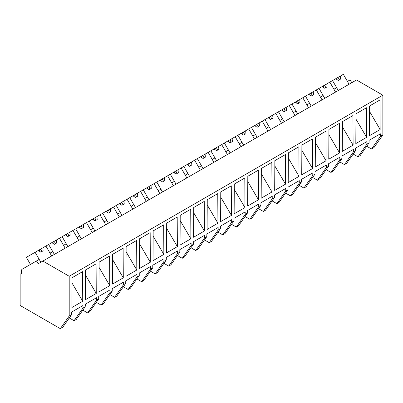 <?xml version="1.0" encoding="UTF-8"?>
<svg xmlns="http://www.w3.org/2000/svg" width="403" height="403" viewBox="0 0 403 403"><rect width="100%" height="100%" fill="white"/><g stroke="black" fill="none" stroke-linecap="round" stroke-linejoin="round"><path stroke-width="0.6" d="M351.789 82.706L350.152 79.865L347.446 81.426L349.084 84.267L343.351 74.333L340.293 76.096L340.545 79.104L338.228 80.444L335.744 78.721L332.535 80.575L338.268 90.509L336.631 87.673L333.926 89.234L335.568 92.07L329.83 82.136L332.535 80.575M366.72 146.254L371.495 149.014L373.964 147.589L382.85 134.945L382.85 95.184L356.514 79.975L38.144 263.784L36.507 260.948L22.266 269.169A4.373 2.524 60 0 0 21.787 273.229L20.15 274.176L20.15 305.479L60.319 328.667L69.205 316.023L69.205 276.262L42.869 261.058M382.85 95.184L69.205 276.262M60.319 328.667L62.772 327.251L71.658 314.607L69.205 316.023M71.658 314.607L71.658 312.053L82.963 305.529L82.963 308.083L85.179 306.804L85.426 304.104L96.478 297.726L96.478 300.275L97.597 299.636L98.7 298.996L98.7 296.442L109.999 289.918L109.999 292.472L111.117 291.827L112.215 291.193L112.215 288.639L123.52 282.115L123.52 284.669L125.736 283.385L125.736 280.836L137.035 274.307L137.035 276.861L139.257 275.581L139.257 273.027L150.556 266.504L150.556 269.058L151.674 268.413L152.772 267.778L152.772 265.224L164.076 258.696L164.076 261.25L166.293 259.97L166.293 257.416L177.597 250.893L177.597 253.447L179.814 252.167L179.814 249.613L191.113 243.09L191.113 245.639L193.329 244.359L193.329 241.805L204.633 235.281L204.633 237.835L206.85 236.556L206.85 234.002L218.154 227.478L218.154 230.032L220.37 228.748L220.37 226.199L231.67 219.67L231.67 222.224L233.891 220.945L233.891 218.391L245.19 211.867L245.19 214.421L246.309 213.776L247.407 213.142L247.407 210.588L258.711 204.059L258.711 206.613L260.927 205.334L260.927 202.78L272.232 196.256L272.232 198.81L274.448 197.53L274.448 194.976L285.747 188.453L285.747 191.002L287.964 189.722L287.964 187.168L299.268 180.645L299.268 183.199L301.484 181.919L301.484 179.365L312.788 172.842L312.788 175.396L315.005 174.111L315.005 171.562L326.304 165.034L326.304 167.588L328.526 166.308L328.526 163.754L339.825 157.23L339.825 159.784L340.943 159.14L342.041 158.505L342.041 155.951L353.345 149.427L353.345 151.976L354.459 151.337L355.562 150.697L355.562 148.143L366.866 141.619L366.866 144.173L369.083 142.894L369.083 140.34L380.382 133.816L380.382 136.37L382.85 134.945M369.324 135.781L369.486 106.019L379.994 99.954L380.15 129.534L369.324 135.781M274.69 190.418L274.851 160.656L285.359 154.591L285.515 184.171L274.695 190.418M315.252 166.998L326.077 160.752L325.916 131.177L315.408 137.242L315.252 166.998M339.593 152.949L339.437 123.368L328.929 129.439L328.767 159.2L339.593 152.949L328.898 134.723M355.814 143.584L366.634 137.337L366.473 107.757L355.965 113.827L355.814 143.584M342.444 121.63L352.952 115.565L353.114 145.14L342.293 151.392L342.444 121.63M272 191.974L271.839 162.394L261.33 168.464L261.174 198.226L272 191.974L261.3 173.748M301.887 145.05L312.396 138.98L312.557 168.56L301.731 174.811L301.887 145.05M288.367 152.853L298.88 146.788L299.036 176.363L288.216 182.609L288.367 152.853M153.024 260.665L163.845 254.414L163.689 224.839L153.175 230.904L153.024 260.665M244.959 207.585L244.802 178.005L234.294 184.075L234.133 213.837L244.959 207.585L234.264 189.36M177.365 246.611L177.204 217.031L166.696 223.101L166.54 252.862L177.365 246.611L166.671 228.385M207.253 199.686L217.761 193.616L217.922 223.197L207.097 229.448L207.253 199.686M220.612 221.64L220.773 191.878L231.282 185.813L231.443 215.388L220.612 221.64M247.81 176.267L258.323 170.202L258.479 199.777L247.654 206.029L247.81 176.267M193.576 237.251L204.402 231L204.245 201.424L193.737 207.49L193.576 237.251M112.462 284.08L112.618 254.318L123.127 248.253L123.288 277.833L112.467 284.08M139.66 238.712L150.168 232.642L150.324 262.222L139.498 268.474L139.66 238.712M126.139 246.515L136.647 240.45L136.808 270.025L125.988 276.272L126.139 246.515M98.942 291.888L109.767 285.636L109.611 256.056L99.103 262.126L98.942 291.888M190.881 238.808L190.725 209.228L180.217 215.293L180.055 245.054L190.881 238.808L180.186 220.582M85.582 269.929L96.09 263.864L96.252 293.444L85.421 299.691L85.582 269.929M71.905 307.499L72.061 277.738L82.57 271.667L82.731 301.248L71.905 307.499M371.495 149.014L380.382 136.37M369.083 142.894L360.191 155.538L357.975 156.817L353.199 154.062M357.975 156.817L366.866 144.173M369.455 111.309L380.15 129.534M85.179 306.804L76.288 319.448L75.19 320.083L74.071 320.728L82.963 308.083M74.071 320.728L69.296 317.967M72.036 283.022L82.731 301.248M30.467 264.433L26.371 257.336L35.111 252.288L40.849 262.227L39.207 259.386L36.507 260.948M51.377 252.364L50.022 253.144L51.665 255.981L45.927 246.047L48.632 244.485L54.37 254.419L52.728 251.583L51.377 252.364M353.345 151.976L344.454 164.62L345.573 163.981L346.676 163.341L355.562 150.697M355.935 119.112L366.634 137.337M344.454 164.62L339.679 161.865M324.753 98.317L323.11 95.476L320.41 97.037L322.047 99.879L316.31 89.94L319.015 88.383L324.753 98.317M339.825 159.784L330.939 172.429L333.155 171.149L342.041 158.505M342.419 126.92L353.114 145.14M330.939 172.429L326.158 169.668M311.232 106.12L309.595 103.284L308.24 104.065L306.89 104.845L308.527 107.682L302.794 97.748L305.494 96.186L311.232 106.12M326.304 167.588L317.418 180.232L319.634 178.952L328.526 166.308M317.418 180.232L312.642 177.476M297.711 113.923L296.074 111.087L293.369 112.649L295.006 115.485L289.273 105.551L291.979 103.989L297.711 113.923M312.788 175.396L303.897 188.04L306.119 186.76L315.005 174.111M315.378 142.531L326.077 160.752M303.897 188.04L299.122 185.279M284.196 121.731L282.553 118.89L279.848 120.452L281.49 123.293L275.753 113.359L278.458 111.797L284.196 121.731M299.268 183.199L290.382 195.843L292.598 194.563L301.484 181.919M301.862 150.334L312.557 168.56M290.382 195.843L285.601 193.087M270.675 129.534L269.038 126.698L267.683 127.479L266.333 128.26L267.97 131.096L262.232 121.162L264.937 119.6L270.675 129.534M285.747 191.002L276.861 203.651L279.078 202.366L287.964 189.722M288.341 158.137L299.036 176.363M276.861 203.651L272.085 200.89M257.154 137.342L255.517 134.501L254.162 135.282L252.812 136.063L254.449 138.904L248.716 128.97L251.422 127.408L257.154 137.342M272.232 198.81L263.34 211.454L264.459 210.809L265.557 210.175L274.448 197.53M274.821 165.945L285.515 184.171M263.34 211.454L258.565 208.694M243.634 145.145L241.996 142.309L239.291 143.871L240.934 146.707L235.196 136.773L237.901 135.212L243.634 145.145M258.711 206.613L249.825 219.257L250.938 218.617L252.041 217.978L260.927 205.334M249.825 219.257L245.044 216.502M230.118 152.954L228.476 150.112L225.776 151.674L227.413 154.51L221.675 144.576L224.38 143.02L230.118 152.954M245.19 214.421L236.304 227.065L238.521 225.786L247.407 213.142M247.785 181.557L258.479 199.777M236.304 227.065L231.529 224.305M216.597 160.757L214.96 157.921L212.255 159.477L213.892 162.318L208.16 152.384L210.86 150.823L216.597 160.757M231.67 222.224L222.783 234.868L225 233.589L233.891 220.945M222.783 234.868L218.008 232.113M203.077 168.56L201.44 165.724L198.734 167.285L200.377 170.121L194.639 160.187L197.344 158.626L203.077 168.56M218.154 230.032L209.263 242.677L211.484 241.397L220.37 228.748M220.743 197.168L231.443 215.388M209.263 242.677L204.487 239.916M189.561 176.368L187.919 173.527L185.219 175.088L186.856 177.93L181.118 167.996L183.823 166.434L189.561 176.368M204.633 237.835L195.747 250.48L197.964 249.2L206.85 236.556M207.228 204.971L217.922 223.197M195.747 250.48L190.967 247.724M176.04 184.171L174.403 181.335L173.048 182.116L171.698 182.897L173.335 185.733L167.603 175.799L170.303 174.237L176.04 184.171M191.113 245.639L182.227 258.288L184.443 257.003L193.329 244.359M193.707 212.774L204.402 231M182.227 258.288L177.451 255.527M162.52 191.979L160.883 189.138L159.528 189.919L158.178 190.7L159.815 193.541L154.082 183.607L156.787 182.045L162.52 191.979M177.597 253.447L168.706 266.091L169.824 265.446L170.922 264.811L179.814 252.167M168.706 266.091L163.93 263.33M148.999 199.782L147.362 196.946L144.657 198.508L146.299 201.344L140.561 191.41L143.267 189.848L148.999 199.782M164.076 261.25L155.19 273.894L156.304 273.254L157.407 272.614L166.293 259.97M155.19 273.894L150.41 271.138M135.484 207.59L133.841 204.749L131.141 206.311L132.778 209.147L127.041 199.213L129.746 197.651L135.484 207.59M150.556 269.058L141.67 281.702L143.886 280.423L152.772 267.778M153.15 236.193L163.845 254.414M141.67 281.702L136.894 278.941M121.963 215.393L120.326 212.557L118.971 213.333L117.621 214.114L119.258 216.955L113.525 207.021L116.225 205.459L121.963 215.393M137.035 276.861L128.149 289.505L130.365 288.226L139.257 275.581M139.629 243.996L150.324 262.222M128.149 289.505L123.373 286.75M108.442 223.197L106.805 220.36L104.1 221.922L105.742 224.758L100.004 214.824L102.71 213.263L108.442 223.197M123.52 284.669L114.628 297.313L115.747 296.668L116.85 296.029L125.736 283.385M126.109 251.804L136.808 270.025M114.628 297.313L109.853 294.553M94.927 231.005L93.284 228.163L90.584 229.725L92.222 232.566L86.484 222.632L89.189 221.071L94.927 231.005M109.999 292.472L101.113 305.116L103.329 303.837L112.215 291.193M112.593 259.608L123.288 277.833M101.113 305.116L96.332 302.361M81.406 238.808L79.769 235.972L78.414 236.752L77.064 237.533L78.701 240.369L72.968 230.435L75.668 228.874L81.406 238.808M96.478 300.275L87.592 312.919L88.705 312.28L89.809 311.64L98.7 298.996M99.073 267.411L109.767 285.636M87.592 312.919L82.817 310.164M67.885 246.616L66.248 243.775L63.543 245.336L65.18 248.177L59.448 238.238L62.153 236.682L67.885 246.616M85.552 275.219L96.252 293.444M340.293 76.096L335.744 78.721M337.85 77.507L338.565 78.172L339.205 79.88M337.215 77.87L336.651 79.351M329.83 82.136L326.773 83.9L327.024 86.912L324.707 88.247L322.224 86.529L319.015 88.383M326.773 83.9L322.224 86.529M324.334 85.31L325.045 85.975L325.684 87.683M323.7 85.678L323.135 87.159M316.31 89.94L313.257 91.708L313.504 94.715L311.187 96.055L308.708 94.332L305.494 96.186M313.257 91.708L308.708 94.332M310.814 93.118L311.529 93.783L312.164 95.491M310.179 93.481L309.615 94.962M302.794 97.748L299.736 99.511L299.988 102.523L297.671 103.858L295.187 102.135L291.979 103.989M299.736 99.511L295.187 102.135M297.293 100.921L298.008 101.586L298.648 103.294M296.658 101.289L296.094 102.765M289.273 105.551L286.216 107.319L286.468 110.326L284.15 111.666L281.667 109.943L278.458 111.797M286.216 107.319L281.667 109.943M283.772 108.724L284.488 109.394L285.128 111.097M283.143 109.092L282.579 110.573M275.753 113.359L272.695 115.122L272.947 118.129L270.63 119.469L268.151 117.747L264.937 119.6M272.695 115.122L268.151 117.747M270.257 116.532L270.972 117.197L271.607 118.905M269.622 116.895L269.058 118.376M262.232 121.162L259.179 122.925L259.426 125.938L257.109 127.272L254.631 125.555L251.422 127.408M259.179 122.925L254.631 125.555M256.736 124.336L257.452 125.006L258.091 126.708M256.101 124.703L255.537 126.184M248.716 128.97L245.659 130.733L245.911 133.741L243.593 135.081L241.11 133.358L237.901 135.212M245.659 130.733L241.11 133.358M243.216 132.144L243.931 132.809L244.571 134.516M242.581 132.506L242.022 133.987M235.196 136.773L232.138 138.536L232.39 141.549L230.073 142.884L227.594 141.161L224.38 143.02M232.138 138.536L227.594 141.161M229.7 139.947L230.415 140.612L231.05 142.319M229.065 140.315L228.501 141.796M221.675 144.576L218.622 146.344L218.869 149.352L216.552 150.692L214.074 148.969L210.86 150.823M218.622 146.344L214.074 148.969M216.179 147.755L216.895 148.42L217.529 150.128M215.545 148.118L214.98 149.599M208.16 152.384L205.102 154.148L205.354 157.155L203.036 158.495L200.553 156.772L197.344 158.626M205.102 154.148L200.553 156.772M202.659 155.558L203.374 156.223L204.014 157.931M202.024 155.926L201.46 157.402M194.639 160.187L191.581 161.956L191.833 164.963L189.516 166.303L187.032 164.58L183.823 166.434M191.581 161.956L187.032 164.58M189.138 163.361L189.853 164.031L190.493 165.734M188.508 163.729L187.944 165.21M181.118 167.996L178.061 169.759L178.312 172.766L175.995 174.106L173.517 172.383L170.303 174.237M178.061 169.759L173.517 172.383M175.622 171.169L176.338 171.834L176.972 173.542M174.988 171.532L174.423 173.013M167.603 175.799L164.545 177.562L164.797 180.574L162.474 181.909L159.996 180.191L156.787 182.045M164.545 177.562L159.996 180.191M162.102 178.972L162.817 179.642L163.457 181.345M161.467 179.34L160.903 180.821M154.082 183.607L151.024 185.37L151.276 188.377L148.959 189.717L146.475 187.994L143.267 189.848M151.024 185.37L146.475 187.994M148.581 186.78L149.296 187.445L149.936 189.153M147.951 187.143L147.387 188.624M140.561 191.41L137.504 193.173L137.755 196.185L135.438 197.52L132.96 195.798L129.746 197.651M137.504 193.173L132.96 195.798M135.065 194.584L135.781 195.248L136.416 196.956M134.431 194.951L133.867 196.432M127.041 199.213L123.988 200.981L124.235 203.989L121.918 205.329L119.439 203.606L116.225 205.459M123.988 200.981L119.439 203.606M121.545 202.392L122.26 203.057L122.9 204.764M120.91 202.754L120.346 204.235M113.525 207.021L110.467 208.784L110.719 211.792L108.402 213.132L105.918 211.409L102.71 213.263M110.467 208.784L105.918 211.409M108.024 210.195L108.739 210.86L109.379 212.567M107.389 210.562L106.825 212.038M100.004 214.824L96.947 216.592L97.199 219.6L94.881 220.935L92.398 219.217L89.189 221.071M96.947 216.592L92.398 219.217M94.509 217.998L95.219 218.668L95.859 220.37M93.874 218.366L93.31 219.847M86.484 222.632L83.431 224.395L83.678 227.403L81.361 228.743L78.882 227.02L75.668 228.874M83.431 224.395L78.882 227.02M80.988 225.806L81.703 226.471L82.338 228.179M80.353 226.169L79.789 227.65M72.968 230.435L69.91 232.199L70.162 235.211L67.845 236.546L65.362 234.828L62.153 236.682M69.91 232.199L65.362 234.828M67.467 233.609L68.183 234.274L68.822 235.982M66.833 233.977L66.268 235.458M59.448 238.238L56.39 240.007L56.642 243.014L54.324 244.354L51.841 242.631L48.632 244.485M56.39 240.007L51.841 242.631M53.947 241.417L54.662 242.082L55.302 243.79M53.317 241.78L52.753 243.261M45.927 246.047L42.869 247.81L43.121 250.822L40.804 252.157L38.325 250.434L35.111 252.288M42.869 247.81L38.325 250.434M40.431 249.22L41.146 249.885L41.781 251.593M39.796 249.588L39.232 251.069"/></g></svg>

